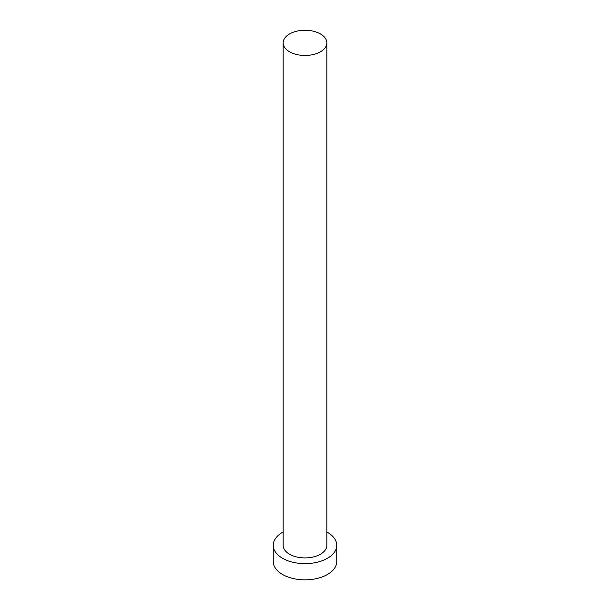 <?xml version="1.0" encoding="UTF-8"?>
<svg xmlns="http://www.w3.org/2000/svg" width="610" height="610" viewBox="0 0 610 610"><rect width="100%" height="100%" fill="white"/><g stroke="black" fill="none" stroke-linecap="round" stroke-linejoin="round"><path stroke-width="0.91" d="M289.559 51.781A21.838 12.604 0 0 0 313.357 54.511A21.838 12.604 0 0 0 326.838 42.868A21.838 12.604 0 0 0 320.441 33.947A21.838 12.604 0 0 0 296.643 31.217A21.838 12.604 0 0 0 283.162 42.868A21.838 12.604 0 0 0 289.559 51.781M283.162 42.868L283.162 545.309A21.838 12.604 0 0 0 289.559 554.223A21.838 12.604 0 0 0 313.357 556.953A21.838 12.604 0 0 0 326.838 545.309L326.838 42.868M283.162 531.989A31.758 18.338 0 0 0 273.242 545.309A31.758 18.338 0 0 0 282.544 558.272A31.758 18.338 0 0 0 317.154 562.252A31.758 18.338 0 0 0 336.758 545.309A31.758 18.338 0 0 0 327.456 532.339A31.758 18.338 0 0 0 326.838 531.989M273.242 545.309L273.242 561.513A31.758 18.338 0 0 0 282.544 574.483A31.758 18.338 0 0 0 317.154 578.455A31.758 18.338 0 0 0 336.758 561.513L336.758 545.309"/></g></svg>
